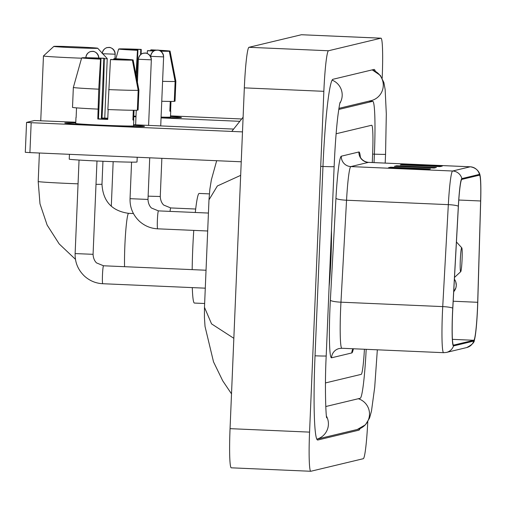 <?xml version="1.0" encoding="UTF-8"?>
<svg xmlns="http://www.w3.org/2000/svg" width="506" height="506" viewBox="0 0 506 506"><rect width="100%" height="100%" fill="white"/><g stroke="black" fill="none" stroke-linecap="round" stroke-linejoin="round"><path stroke-width="0.76" d="M330.968 258.3A47.88 3.504 92.5 0 0 331.468 230.211A47.88 3.504 92.5 0 1 330.968 258.3A47.88 3.504 92.5 0 1 329.096 286.719A47.88 3.504 92.5 0 0 330.968 258.3M477.506 307.825A31.922 2.34 -87.5 0 1 473.806 340.279L453.566 345.13A31.922 2.34 -87.5 0 1 453.515 345.13A31.922 2.34 -87.5 0 1 452.807 308.262L458.392 206.303A31.922 2.34 -87.5 0 1 461.826 179.396L479.41 175.184A31.922 2.34 -87.5 0 1 479.46 175.177A31.922 2.34 -87.5 0 1 480.637 200.977L477.702 302.297A31.922 2.34 -87.5 0 1 477.506 307.825M477.569 307.812A32.719 2.397 92.5 0 0 477.772 302.145L480.7 200.825A32.719 2.397 92.5 0 0 480.055 175.462A32.719 2.397 92.5 0 0 479.448 174.387L461.858 178.599A32.719 2.397 92.5 0 0 458.341 206.176L452.75 308.135A32.719 2.397 92.5 0 0 453.534 345.927L473.774 341.076A32.719 2.397 92.5 0 0 474.375 340.051A32.719 2.397 92.5 0 0 477.569 307.812M325.478 382.928L361.208 374.364A29.93 2.195 92.5 0 0 364.421 349.248A29.93 2.195 92.5 0 1 361.208 374.364L325.478 382.928M372.283 162.534L372.612 154.608A29.93 2.195 92.5 0 0 371.695 125.241A29.93 2.195 92.5 0 0 371.651 125.248L336.117 133.761L371.651 125.248A29.93 2.195 92.5 0 1 371.695 125.241A29.93 2.195 92.5 0 1 372.612 154.608L372.283 162.534M440.075 166.619L400.316 164.886L402.529 164.355L442.288 166.088L440.075 166.619M428.253 169.447L388.494 167.72L390.708 167.189L430.467 168.915L428.253 169.447M434.161 168.03L394.402 166.303L396.622 165.772L436.381 167.499L434.161 168.03M396.622 165.772L396.596 166.398M432.111 167.941L434.989 167.562A7.982 7.957 76.5 0 1 436.381 167.499M390.708 167.189L390.683 167.815M426.204 169.358L429.082 168.979A7.982 7.957 76.5 0 1 430.467 168.915M402.529 164.355L402.504 164.981M438.025 166.525L440.903 166.145A7.982 7.957 76.5 0 1 442.288 166.088M325.756 406.533L360.209 398.279A53.87 3.947 92.5 0 0 366.186 349.33M374.035 162.609L374.389 154.185A53.87 3.947 92.5 0 0 372.739 101.326A53.87 3.947 92.5 0 0 372.656 101.333L338.748 109.454M382.182 78.215L382.213 77.342A39.904 2.922 92.5 0 0 380.993 38.184A39.904 2.922 92.5 0 0 380.929 38.19L328.476 50.758A39.904 2.922 92.5 0 0 323.853 91.32L309.564 432.118A39.904 2.922 92.5 0 0 310.792 471.269A39.904 2.922 92.5 0 0 310.848 471.263L363.308 458.702A39.904 2.922 92.5 0 0 367.767 421.745M380.993 38.184L301.475 34.731A39.904 2.922 92.5 0 0 301.418 34.737L248.958 47.298A39.904 2.922 92.5 0 0 244.335 87.867L230.053 428.658A39.904 2.922 92.5 0 0 231.274 467.816L310.792 471.269M375.281 71.156A85.792 6.281 92.5 0 0 374.124 69.43A85.792 6.281 92.5 0 0 373.991 69.448L332.91 79.29A85.792 6.281 92.5 0 0 322.967 166.506L315.029 355.838A85.792 6.281 92.5 0 0 317.66 440.024A85.792 6.281 92.5 0 0 317.793 440.011L358.874 430.17A85.792 6.281 92.5 0 0 360.044 428.563M240.666 175.361L217.365 185.968L208.984 199.832L204.481 307.338L211.552 323.878L233.835 338.299M170.497 116.475A39.904 0.835 -177.6 0 1 181.414 117.537A39.904 0.835 -177.6 0 1 181.331 117.563A39.904 0.835 -177.6 0 1 161.079 117.379A39.904 0.835 -177.6 0 0 181.331 117.563A39.904 0.835 -177.6 0 0 181.439 117.506A39.904 0.835 -177.6 0 0 170.497 116.475M135.987 116.431A39.904 0.835 -177.6 0 1 133.793 116.329A39.904 0.835 -177.6 0 0 135.987 116.431M241.514 118.967L170.522 115.88M239.49 121.301L161.06 117.898M135.969 116.804L133.774 116.709M125.437 49.411L125.45 49.145A19.949 0.417 -177.6 0 1 140.788 49.512L140.573 54.692M150.693 50.733L150.731 49.942A19.949 0.417 -177.6 0 1 156.038 50.221M159.004 50.404A19.949 0.417 -177.6 0 1 163.944 50.815L163.938 51.024M170.984 101.434L170.585 111.004A28.931 0.607 -177.6 0 1 170.724 111.067L170.478 117.05A28.931 0.607 -177.6 0 1 170.395 117.088A28.931 0.607 -177.6 0 1 161.091 117.101M135.994 116.197A28.931 0.607 -177.6 0 1 133.799 116.095M170.724 111.067A28.931 0.607 -177.6 0 1 170.648 111.111A28.931 0.607 -177.6 0 1 169.845 111.181L170.256 101.428M174.298 101.181L175.032 101.213L175.867 81.283L170.06 51.081L163.944 50.815M160.37 50.992A19.949 0.417 -177.6 0 0 163.204 50.992L169.32 51.258L175.127 81.46L174.292 101.39A32.922 0.689 -177.6 0 1 161.756 101.263M175.127 81.46A32.922 0.689 -177.6 0 1 162.59 81.333M150.731 49.942L151.18 49.835A25.939 0.544 -177.6 0 1 157.024 50.132M157.954 50.176A25.939 0.544 -177.6 0 1 170.06 51.081M169.32 51.258A25.939 0.544 -177.6 0 1 160.674 51.176M153.932 50.973A25.939 0.544 -177.6 0 1 147.41 50.739L147.866 50.625A19.949 0.417 -177.6 0 0 154.178 50.847M147.246 53.528L147.41 50.739M136.734 78.702L137.929 50.195L137.474 50.303L136.013 74.958M137.474 50.303A25.939 0.544 -177.6 0 1 118.6 49.057L124.71 49.322A19.949 0.417 -177.6 0 0 137.929 50.195M115.868 58.766L118.6 49.057M125.45 49.145L119.277 49.088M119.34 48.88A25.939 0.544 -177.6 0 1 141.244 49.405L140.788 49.512M141.123 54.256L141.244 49.405M170.585 111.004L169.852 110.972M53.908 46.375A21.948 0.455 2.4 0 0 53.851 46.4A21.948 0.455 2.4 0 0 74.724 47.741A21.948 0.455 2.4 0 0 97.639 48.279A21.948 0.455 2.4 0 0 97.696 48.234A21.948 0.455 2.4 0 0 76.368 46.894A21.948 0.455 2.4 0 0 53.908 46.375M97.696 48.234L107.24 58.614A31.922 0.664 -177.6 0 1 107.247 58.626A31.922 0.664 -177.6 0 1 107.158 58.677A31.922 0.664 -177.6 0 1 104.287 58.785M81.574 58.209A31.922 0.664 -177.6 0 1 43.459 55.957A31.922 0.664 -177.6 0 1 43.472 55.945L53.851 46.4M460.302 259.951A11.973 0.879 92.5 0 0 460.732 271.665A11.973 0.879 92.5 0 0 462.073 259.527A11.973 0.879 92.5 0 0 461.769 247.813A11.973 0.879 92.5 0 0 460.302 259.951M193.766 230.388A54.863 4.016 92.5 0 0 192.735 249.224A54.863 4.016 92.5 0 0 192.172 269.628M192.299 287.61A54.863 4.016 92.5 0 0 194.418 303.062L204.639 303.505M209.37 193.88L199.181 193.437A54.863 4.016 92.5 0 0 195.297 212.482M64.876 122.958A39.904 0.835 -177.6 0 1 75.748 122.901A39.904 0.835 -177.6 0 0 64.876 122.958A39.904 0.835 -177.6 0 0 64.787 123.047A39.904 0.835 -177.6 0 0 103.856 125.488A39.904 0.835 -177.6 0 0 144.387 126.411A39.904 0.835 -177.6 0 1 103.135 125.456A39.904 0.835 -177.6 0 1 64.762 123.015A39.904 0.835 -177.6 0 1 64.876 122.958M133.559 125.324A39.904 0.835 -177.6 0 1 144.469 126.386A39.904 0.835 -177.6 0 1 144.387 126.411A39.904 0.835 -177.6 0 0 144.501 126.361A39.904 0.835 -177.6 0 0 133.559 125.324M233.411 129.068L133.584 124.735M75.78 122.218L34.395 120.529L26.552 122.408L31.17 122.705L29.911 152.603L241.235 161.781M242.488 131.889L31.17 122.705M29.911 152.603L25.3 152.306L26.565 122.42L25.3 152.306M88.499 58.26L88.506 57.994A19.949 0.417 -177.6 0 1 103.85 58.361L101.339 118.151A19.949 0.417 2.4 0 1 107.784 118.417M113.755 59.581L113.787 58.791A19.949 0.417 -177.6 0 1 127.006 59.67L126.993 59.879M76.526 107.873L76.121 117.563A28.931 0.607 -177.6 0 1 75.976 117.5A28.931 0.607 -177.6 0 1 76.058 117.455A28.931 0.607 -177.6 0 1 76.121 117.443M134.046 110.283L133.641 119.852A28.931 0.607 -177.6 0 1 133.786 119.922L133.533 125.899A28.931 0.607 -177.6 0 1 133.457 125.937A28.931 0.607 -177.6 0 1 103.547 125.248A28.931 0.607 -177.6 0 1 75.729 123.477L75.976 117.5M133.786 119.922A28.931 0.607 -177.6 0 1 133.704 119.96A28.931 0.607 -177.6 0 1 132.907 120.03L133.312 110.276M107.746 119.239A19.949 0.417 2.4 0 1 98.48 118.834L100.985 59.044L100.53 59.158L98.752 89.176L97.803 118.999A28.931 0.607 -177.6 0 0 107.74 119.429L108.157 109.549M137.215 157.265L137.012 161.983A33.915 0.708 -177.6 0 1 136.924 162.028A33.915 0.708 -177.6 0 1 101.858 161.218A33.915 0.708 -177.6 0 1 69.24 159.137L69.442 154.317M137.36 110.03L138.087 110.061L138.922 90.138L133.116 59.936L127.006 59.67M137.354 110.238A32.922 0.689 -177.6 0 1 107.86 109.536L110.472 59.588L110.928 59.48A19.949 0.417 -177.6 0 0 126.266 59.847L132.376 60.113L138.189 90.308L137.354 110.238M97.917 109.106A32.922 0.689 -177.6 0 1 72.51 107.424L73.345 87.494L81.656 57.905L87.772 58.171A19.949 0.417 -177.6 0 0 100.985 59.044M138.189 90.308A32.922 0.689 -177.6 0 1 108.695 89.606M98.752 89.176A32.922 0.689 -177.6 0 1 73.345 87.494M113.787 58.791L114.242 58.683A25.939 0.544 -177.6 0 1 133.116 59.936M132.376 60.113A25.939 0.544 -177.6 0 1 110.472 59.588M100.53 59.158A25.939 0.544 -177.6 0 1 81.656 57.905M107.791 118.227A28.931 0.607 -177.6 0 0 102.022 117.987L103.572 88.019L104.306 58.253L103.85 58.361M88.506 57.994L82.339 57.937M82.396 57.728A25.939 0.544 -177.6 0 1 104.306 58.253M102.022 117.987L101.339 118.151M133.641 119.852L132.914 119.821M98.48 118.834L97.803 118.999M473.806 340.279L452.427 339.349M353.378 348.773A49.879 3.656 -87.5 0 1 351.796 352.948L331.55 357.799A9.975 9.949 76.5 0 1 339.165 348.526L341.847 348.267A39.904 2.922 92.5 0 1 340.627 309.115A39.904 2.922 92.5 0 1 340.962 302.183A9.975 1.524 3.1 0 1 330.367 300.191L335.952 198.232A49.879 3.656 -87.5 0 1 341.316 156.19L358.899 151.977A49.879 3.656 -87.5 0 1 360.367 157.126M331.55 357.799A49.879 3.656 -87.5 0 1 329.944 308.856A49.879 3.656 -87.5 0 1 330.367 300.191M461.858 178.599A9.975 9.949 -103.5 0 0 452.617 171.009L470.207 166.797A9.975 9.949 76.5 0 1 479.448 174.387M458.341 206.176A9.975 1.524 -176.9 0 0 448.329 204.645A39.904 2.922 -87.5 0 1 452.617 171.009L350.841 166.588A39.904 2.922 92.5 0 0 346.547 200.224L340.962 302.183L442.737 306.604L448.329 204.645L346.547 200.224A9.975 1.524 3.1 0 1 335.952 198.232M358.899 151.977A9.975 9.949 76.5 0 0 368.425 162.375L470.207 166.797A39.904 2.922 -87.5 0 1 470.264 166.79L368.488 162.369A39.904 2.922 92.5 0 0 368.425 162.375L350.841 166.588A9.975 9.949 76.5 0 1 341.316 156.19M452.75 308.135A9.975 1.524 -176.9 0 0 442.737 306.604A39.904 2.922 -87.5 0 0 443.629 352.688L446.431 352.423L466.671 347.571A9.975 9.949 -103.5 0 0 473.774 341.076M443.686 352.688A39.904 2.922 -87.5 0 1 443.629 352.688L341.847 348.267M453.534 345.927A9.975 9.949 76.5 0 1 446.431 352.423M351.796 352.948A9.975 9.949 76.5 0 1 352.916 348.748M477.702 302.297L453.193 301.228M480.637 200.977L458.784 200.028M433.206 167.992L434.989 167.562M439.113 166.575L440.903 166.145M427.292 169.409L429.082 168.979M316.832 439.17A15.958 15.914 -103.5 0 0 326.471 416.179M315.029 355.813A15.958 0.335 2.4 0 0 326.199 355.958L334.131 166.632C334.991 146.879 336.218 130.156 337.812 116.475C339.899 100.605 340.152 102.832 340.165 102.136L340.165 102.149M320.703 166.398A15.958 0.335 2.4 0 0 334.131 166.632M332.1 80.125A15.958 15.914 76.5 0 1 339.855 103.319M372.093 69.898A15.958 15.914 76.5 0 1 371.075 100.65L338.919 108.354M372.22 69.872L380.329 75.394L383.858 82.472L385.148 89.524L386.312 113.913L385.553 154.311A15.958 0.335 -177.6 0 1 372.637 154.096M377.337 349.81L374.706 387.254L371.486 411.03L369.544 418.089L365.433 424.787L357.293 429.486A15.958 15.914 -103.5 0 0 358.311 398.734M230.053 428.658L309.564 432.118M244.335 87.867L323.853 91.32M248.958 47.298L328.476 50.758M301.418 34.737L380.929 38.19M368.912 101.168L372.656 101.333M96.007 184.323A31.922 0.664 2.4 0 0 101.902 184.228A31.922 0.664 2.4 0 0 101.984 184.184C102.965 201.268 111.839 210.983 128.606 213.336A31.922 2.34 -87.5 0 0 128.562 213.342A31.922 2.34 -87.5 0 0 124.862 245.796A31.922 2.34 -87.5 0 0 124.565 266.694M75.464 259.325L59.196 243.936L47.134 225.069L39.993 203.836L38.197 181.509A31.922 0.664 2.4 0 0 78.057 183.83M453.711 291.715A9.975 9.949 -103.5 0 0 456.267 285.46A9.975 9.949 76.5 0 0 454.394 279.204M114.982 58.721L115.172 54.199C114.267 47.178 108.088 47.14 109.429 47.488L107.183 47.621A6.483 6.464 -103.5 0 1 108.967 47.45A6.483 6.464 76.5 0 1 115.153 54.212L115.153 54.186M102.212 53.655C103.129 48.184 107.538 47.362 107.183 47.621A6.483 6.464 -103.5 0 0 102.269 53.206M102.75 53.731L115.153 54.212M98.796 58.12C97.898 51.1 91.719 51.062 93.053 51.41L90.808 51.542A6.483 6.464 -103.5 0 1 92.592 51.372A6.483 6.464 76.5 0 1 98.784 58.051M85.837 57.716L85.843 57.576C86.76 52.112 91.162 51.283 90.808 51.542A6.483 6.464 -103.5 0 0 85.862 57.57L87.506 57.741M79.05 160.048L75.128 253.582L93.047 254.316M103.559 265.789A8.975 0.658 92.5 0 0 103.534 265.776A8.975 0.658 92.5 0 0 102.478 274.91A8.975 0.658 92.5 0 0 102.731 283.708A8.975 0.658 92.5 0 0 102.756 283.721C95.944 283.379 89.916 280.906 84.666 276.301C78.076 270.046 74.901 262.469 75.128 253.582M160.725 125.912L163.615 56.881C162.711 49.866 156.531 49.822 157.872 50.17L155.627 50.309A6.483 6.464 -103.5 0 1 157.41 50.132A6.483 6.464 76.5 0 1 163.602 56.893L163.602 56.874M150.649 56.634L150.661 56.343C151.572 50.872 155.981 50.05 155.627 50.309A6.483 6.464 -103.5 0 0 150.68 56.33L163.602 56.893M148.119 196.164L160.263 196.499L161.863 158.334M170.75 207.953A8.975 0.658 92.5 0 0 170.724 207.941A8.975 0.658 92.5 0 0 170.054 211.388M137.417 82.276L138.378 59.284C139.295 53.813 143.704 52.991 143.35 53.25A6.483 6.464 -103.5 0 0 138.397 59.272L151.319 59.834C150.434 52.807 144.254 52.763 145.595 53.111L143.35 53.25A6.483 6.464 -103.5 0 1 145.133 53.079A6.483 6.464 76.5 0 1 151.319 59.834L151.319 59.816M158.473 210.894A8.975 0.658 92.5 0 0 158.448 210.882A8.975 0.658 92.5 0 0 157.391 220.015A8.975 0.658 92.5 0 0 157.638 228.813A8.975 0.658 92.5 0 0 157.67 228.82C150.858 228.484 144.83 226.011 139.58 221.407C132.989 215.151 129.808 207.574 130.042 198.681L147.986 199.434L149.725 157.809M480.055 175.462C480.105 174.848 478.708 168.081 470.264 166.79M474.375 340.051C474.489 342.391 471.921 344.896 466.671 347.571M368.488 162.369C361.012 161.49 359.507 155.19 360.051 156.31M357.293 429.486L316.838 439.183M385.553 154.311L385.186 163.096M326.737 417.861C325.946 418.114 324.593 386.293 326.199 355.958M368.956 101.162L372.739 101.326M208.984 199.832L209.851 189.269L211.356 179.864L216.676 160.718M231.754 131.421L243.101 117.209M204.475 307.338L204.424 317.275L205.025 326.44L213.519 361.866L222.722 380.809L231.508 393.864M38.197 181.509L39.392 153.014M40.746 120.7L43.459 55.957M460.732 271.665L454.496 277.421M461.769 247.813L456.437 241.963M101.984 184.184L102.946 161.262M104.755 118.1L107.247 58.626M133.432 213.545L128.606 213.336M453.711 291.734L455.906 287.806L456.292 285.466L455.761 281.791L454.401 279.167M111.295 206.265L113.161 161.661M206.037 270.236L103.534 265.776L96.697 262.975C97.152 263.379 93.395 260.976 93.072 254.335L96.981 161.003M205.284 288.173L102.756 283.721M195.683 209.029L170.724 207.941L163.887 205.132C164.336 205.544 160.585 203.14 160.263 196.492M208.428 213.058L158.448 210.882L151.604 208.08C152.059 208.485 148.309 206.081 147.986 199.434M207.681 230.995L157.67 228.82M136.247 110.276L135.633 124.824M130.042 198.681L131.573 162.135M151.338 59.828L148.593 125.387"/></g></svg>
